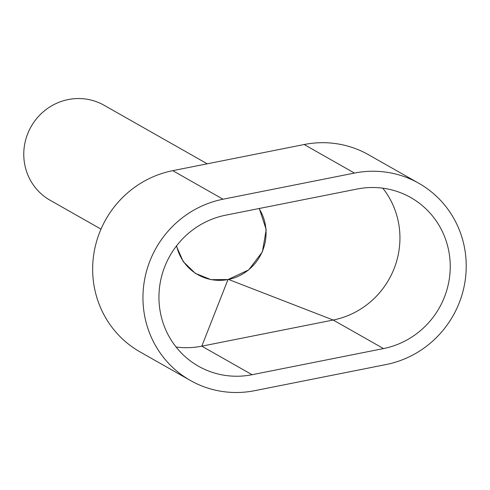 <?xml version="1.0" encoding="UTF-8"?>
<svg xmlns="http://www.w3.org/2000/svg" width="490" height="490" viewBox="0 0 490 490"><rect width="100%" height="100%" fill="white"/><g stroke="black" fill="none" stroke-linecap="round" stroke-linejoin="round"><path stroke-width="0.73" d="M100.995 229.13L50.102 200.245A54.623 52.859 -60.4 0 1 24.5 163.195A54.623 52.859 -60.4 0 1 46.832 108.988A54.623 52.859 -60.4 0 1 104.027 105.234L207.233 163.807M259.02 208.538A46.434 44.933 -60.4 0 1 265.445 225.412A46.434 44.933 -60.4 0 1 246.464 271.485A46.434 44.933 -60.4 0 1 197.844 274.676A46.434 44.933 -60.4 0 1 176.596 245.79M254.733 390.671A98.325 95.152 -60.4 0 1 190.353 380.454A98.325 95.152 -60.4 0 1 144.538 279.974A98.325 95.152 -60.4 0 1 223.036 199.216L354.448 173.074A98.325 95.152 -60.4 0 1 418.827 183.291A98.325 95.152 -60.4 0 1 464.643 283.771A98.325 95.152 -60.4 0 1 386.145 364.529L254.733 390.671M190.353 380.454L140.054 351.912A98.325 95.152 -60.4 0 1 94.245 251.425A98.325 95.152 -60.4 0 1 172.743 170.667L304.155 144.526A98.325 95.152 -60.4 0 1 368.535 154.742L418.827 183.291M357.088 189.03A81.94 79.294 -60.4 0 1 410.743 197.543A81.94 79.294 -60.4 0 1 448.92 281.278A81.94 79.294 -60.4 0 1 383.505 348.574L252.093 374.715A81.94 79.294 -60.4 0 1 198.444 366.202A81.94 79.294 -60.4 0 1 160.267 282.467A81.94 79.294 -60.4 0 1 225.682 215.171L357.088 189.03M259.284 208.483L266.211 229.608L262.389 251.836L248.742 269.874L227.985 279.557L201.794 346.173A81.94 79.294 -60.4 0 1 176.075 347.024M252.093 374.715L201.794 346.173L333.206 320.031L383.505 348.574M382.806 188.178A81.94 79.294 -60.4 0 1 333.206 320.031L228.512 279.453M227.985 279.557L211.012 279.655L195.375 273.383L183.266 261.642L176.382 246.066M223.036 199.216L172.743 170.667M304.155 144.526L354.448 173.074"/></g></svg>
